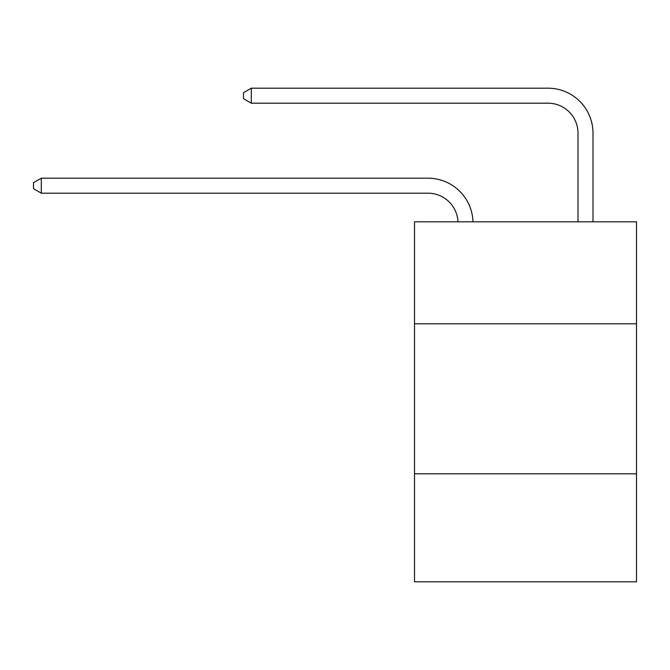<?xml version="1.0" encoding="UTF-8"?>
<svg xmlns="http://www.w3.org/2000/svg" width="670" height="670" viewBox="0 0 670 670"><rect width="100%" height="100%" fill="white"/><g stroke="black" fill="none" stroke-linecap="round" stroke-linejoin="round"><path stroke-width="1" d="M636.5 323.811L636.5 221.812L414.504 221.812L414.504 323.811L636.5 323.811L636.5 581.811L414.504 581.811L414.504 323.811M636.5 473.807L414.504 473.807M427.996 193.186A29.999 29.999 178.8 0 1 457.97 221.812A29.999 29.999 178.8 0 0 427.996 193.186A29.999 29.999 178.8 0 1 457.97 221.812A29.999 29.999 178.8 0 0 427.996 193.186A29.999 29.999 178.8 0 1 457.97 221.812A29.999 29.999 178.8 0 0 427.996 193.186A29.999 29.999 178.8 0 1 457.97 221.812A29.999 29.999 178.8 0 0 427.996 193.186A29.999 29.999 178.8 0 1 457.97 221.812A29.999 29.999 178.8 0 0 427.996 193.186A29.999 29.999 178.8 0 1 457.97 221.812A29.999 29.999 178.8 0 0 427.996 193.186A29.999 29.999 178.8 0 1 457.97 221.812A29.999 29.999 178.8 0 0 427.996 193.186A29.999 29.999 178.8 0 1 457.97 221.812A29.999 29.999 178.8 0 0 427.996 193.186A29.999 29.999 178.8 0 1 457.97 221.812A29.999 29.999 178.8 0 0 427.996 193.186A29.999 29.999 178.8 0 1 457.97 221.812A29.999 29.999 178.8 0 0 427.996 193.186A29.999 29.999 178.8 0 1 457.97 221.812A29.999 29.999 178.8 0 0 427.996 193.186A29.999 29.999 178.8 0 1 457.97 221.812A29.999 29.999 178.8 0 0 427.996 193.186A29.999 29.999 178.8 0 1 457.97 221.812A29.999 29.999 178.8 0 0 427.996 193.186A29.999 29.999 178.8 0 1 457.97 221.812A29.999 29.999 178.8 0 0 427.996 193.186A29.999 29.999 178.8 0 1 457.97 221.812A29.999 29.999 178.8 0 0 427.996 193.186A29.999 29.999 178.8 0 1 457.97 221.812A29.999 29.999 178.8 0 0 427.996 193.186A29.999 29.999 178.8 0 1 457.97 221.812A29.999 29.999 0 0 0 427.996 193.186L41.297 193.186L33.5 188.689L33.5 182.692L41.297 178.186L427.996 178.186A44.999 44.999 -1.2 0 1 472.978 221.812M578.001 221.812L578.001 133.188A29.999 29.999 0 0 0 548.001 103.188L251.3 103.188L243.503 98.691L243.503 92.686L251.3 88.189L548.001 88.189A44.999 44.999 0 0 1 593 133.188L593 221.812M41.297 193.186L41.297 178.186L427.996 178.186M578.001 133.188A29.999 29.999 0 0 0 548.001 103.188A29.999 29.999 0 0 1 578.001 133.188A29.999 29.999 0 0 0 548.001 103.188A29.999 29.999 0 0 1 578.001 133.188A29.999 29.999 0 0 0 548.001 103.188A29.999 29.999 0 0 1 578.001 133.188A29.999 29.999 0 0 0 548.001 103.188A29.999 29.999 0 0 1 578.001 133.188A29.999 29.999 0 0 0 548.001 103.188A29.999 29.999 0 0 1 578.001 133.188A29.999 29.999 0 0 0 548.001 103.188A29.999 29.999 0 0 1 578.001 133.188A29.999 29.999 0 0 0 548.001 103.188A29.999 29.999 0 0 1 578.001 133.188A29.999 29.999 0 0 0 548.001 103.188A29.999 29.999 0 0 1 578.001 133.188A29.999 29.999 0 0 0 548.001 103.188A29.999 29.999 0 0 1 578.001 133.188A29.999 29.999 0 0 0 548.001 103.188A29.999 29.999 0 0 1 578.001 133.188A29.999 29.999 0 0 0 548.001 103.188A29.999 29.999 0 0 1 578.001 133.188A29.999 29.999 0 0 0 548.001 103.188A29.999 29.999 0 0 1 578.001 133.188A29.999 29.999 0 0 0 548.001 103.188A29.999 29.999 0 0 1 578.001 133.188A29.999 29.999 0 0 0 548.001 103.188A29.999 29.999 0 0 1 578.001 133.188A29.999 29.999 0 0 0 548.001 103.188A29.999 29.999 0 0 1 578.001 133.188A29.999 29.999 0 0 0 548.001 103.188A29.999 29.999 0 0 1 578.001 133.188A29.999 29.999 0 0 0 548.001 103.188M251.3 103.188L251.3 88.189L548.001 88.189"/></g></svg>
